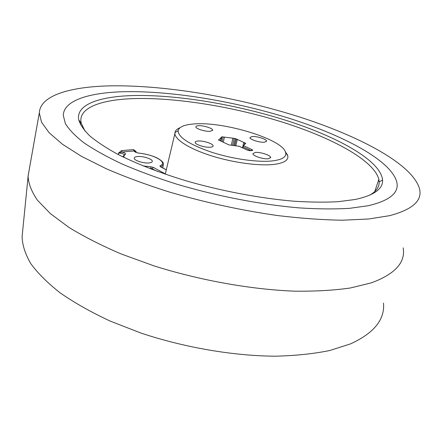 <?xml version="1.0" encoding="UTF-8"?>
<svg xmlns="http://www.w3.org/2000/svg" width="442" height="442" viewBox="0 0 442 442"><rect width="100%" height="100%" fill="white"/><g stroke="black" fill="none" stroke-linecap="round" stroke-linejoin="round"><path stroke-width="0.66" d="M231.31 145.147L232.873 138.191L234.155 138.352L232.58 145.33M222.099 141.655L223.138 136.959L224.425 137.125L223.293 142.225M220.497 140.893L221.271 137.379L221.906 136.805L223.138 136.959M218.685 140.031L221.271 137.379M255.128 152.446L252.885 153.766C252.807 155.971 263.714 159.463 268.504 158.744L270.653 157.424C270.631 155.197 259.957 151.794 255.128 152.446M252.056 136.517L249.929 137.644C249.84 139.573 260.023 142.772 264.537 142.213L266.576 141.086C266.581 139.142 256.598 136.014 252.056 136.517M198.37 125.721C196.673 125.848 195.834 126.235 195.85 126.893C195.69 128.771 205.464 131.782 210.237 131.313L212.668 130.136C212.746 128.246 203.171 125.301 198.37 125.721M197.839 141.02C196.021 141.186 195.121 141.65 195.143 142.401C194.977 144.545 205.414 147.816 210.514 147.197C212.276 147.015 213.143 146.556 213.105 145.816C213.171 143.656 202.966 140.462 197.839 141.02M166.275 169.877L160.258 166.645L159.976 165.75C168.43 162.844 154.584 154.645 139.445 153.208C136.401 152.755 134.583 152.015 134.003 150.993L133.523 149.595L136.13 151.534L135.926 152.324M118.373 154.612L118.589 153.081L118.539 154.7M126.042 91.665C174.165 91.002 236.757 101.715 290.902 118.843C344.578 135.981 390.374 160.347 396.623 181.43C399.684 192.419 390.231 200.513 368.269 205.718L349.484 208.337C334.76 209.226 318.102 209.088 299.505 207.911C261.056 204.679 216.265 196.021 175.844 183.883C156.125 177.579 138.114 170.91 121.81 163.877C106.76 156.766 94.129 149.733 83.919 142.777C75.19 135.976 69.018 129.583 65.394 123.605L63.289 115.412C63.709 100.008 90.306 92.284 126.042 91.665C90.306 92.284 63.709 100.008 63.289 115.412L65.394 123.605C69.018 129.583 75.19 135.976 83.919 142.777C94.129 149.733 106.76 156.766 121.81 163.877C138.114 170.91 156.125 177.579 175.844 183.883C216.265 196.021 261.056 204.679 299.505 207.911C318.102 209.088 334.76 209.226 349.484 208.337L368.269 205.718C390.231 200.513 399.684 192.419 396.623 181.43C390.374 160.347 344.578 135.981 290.902 118.843C236.757 101.715 174.165 91.002 126.042 91.665M272.974 160.849C282.825 159.496 287.002 156.567 285.504 152.076C281.598 138.91 224.077 121.539 194.541 123.92C184.507 124.572 179.038 126.837 178.132 130.721C178.259 137.385 189.452 144.562 211.712 152.263C232.84 159.081 258.614 162.617 272.974 160.849M285.223 151.418L287.83 156.026C288.449 160.242 284.002 163.015 274.488 164.352C259.83 166.225 233.735 162.816 211.823 155.949C189.878 149.092 175.209 139.876 174.888 133.606L174.933 132.611C175.292 130.583 176.993 128.948 180.032 127.71M355.059 199.502L338.252 201.685C325.196 202.408 310.527 202.259 294.234 201.232C260.592 198.436 221.58 191.093 185.773 180.712C159.341 172.684 135.943 163.529 117.484 154.148C106.124 147.904 96.897 141.827 89.814 135.915C83.991 130.18 80.306 124.854 78.759 119.931C75.648 104.411 99.914 96.262 134.246 95.533C179.071 94.693 238.697 104.992 289.377 121.44C339.633 137.871 380.943 161.12 382.568 180.054C383.103 188.933 373.938 195.419 355.059 199.502M369.645 195.209C376.181 191.474 379.358 187.032 379.175 181.883L378.849 179.297C373.943 160.529 333.229 138.396 284.515 122.793C235.431 107.196 178.353 97.583 135.363 98.549C103.655 99.351 80.787 106.599 80.836 120.323L81.14 122.986L84.991 131.064M137.407 156.551C135.34 156.772 134.28 157.319 134.224 158.186C133.882 160.468 143.832 163.623 149.214 162.921C151.225 162.684 152.252 162.142 152.286 161.291C152.545 158.993 142.81 155.91 137.407 156.551M118.473 153.109L121.484 150.639L122.069 152.054C124.953 152.877 126.009 153.7 125.241 154.512C123.987 155.319 123.627 156.319 124.163 157.512M242.791 147.954L243.509 145.65L245.713 143.324L244.763 142.882L244.321 144.794M232.873 138.191L224.425 137.125M220.956 141.114L221.906 136.805M218.773 139.633L218.453 139.921L228.845 144.865L239.382 146.346M242.52 147.827L243.769 142.418L237.282 139.396L235.84 145.727M234.79 145.6L236.304 138.937L234.155 138.352M233.79 145.479L235.371 138.506M236.304 138.937L237.282 139.396M243.769 142.418L244.763 142.882M135.799 152.275L136.13 151.534M124.185 154.706C123.141 153.656 121.274 153.114 118.589 153.081L122.069 152.054L127.926 151.44L134.003 150.993L136.025 151.523L135.014 151.871M22.409 233.514L22.1 236.614C22.338 245.039 25.205 254.006 30.702 263.515C37.791 273.239 47.675 283.068 60.344 293.007C74.571 302.853 91.174 312.212 110.146 321.074L140.992 333.08C184.623 347.611 233.282 355.898 275.195 356.197C295.483 355.711 313.698 353.81 329.842 350.489L350.523 343.882C374.004 333.13 384.999 319.527 383.501 303.068M29.017 170.811L28.106 176.358C28.487 183.745 31.614 191.712 37.487 200.276L50.377 213.619L68.88 227.37C83.903 236.603 101.406 245.498 121.39 254.051L153.849 265.83C199.718 280.327 250.669 289.438 294.157 291.156C315.163 291.427 333.931 290.366 350.456 287.969L371.468 282.808C395.098 274.062 405.662 262.41 403.17 247.852M389.463 215.696C413.032 209.475 422.972 200.254 419.287 188.032C411.491 163.54 358.992 136.02 298.952 116.793C238.277 97.577 168.579 85.444 113.588 85.803C72.25 86.234 40.228 94.781 39.31 112.87L41.531 122.207L49.134 132.733L62.416 144.214L81.444 156.313L105.958 168.612C124.821 176.772 145.705 184.502 168.612 191.8C204.646 202.403 240.978 210.326 277.609 215.558C301.013 218.359 322.61 219.912 342.39 220.204L368.517 219.005L389.463 215.696M121.484 150.639L133.523 149.595M150.855 168.971L150.744 166.756L153.357 167.407L165.319 173.894M139.445 153.208L139.423 153.175C146.098 153.982 151.926 155.551 156.921 157.871C161.706 160.545 163.866 162.717 163.402 164.38L161.109 167.026M243.509 145.65L252.056 149.661L251.194 150.567M247.686 150.252L250.194 150.7L252.349 150.479L252.719 150.197L252.056 149.661M247.354 150.136L238.796 146.092M157.667 171.507L150.987 168.253M152.103 169.446L152.28 168.579L153.357 167.407M143.136 165.927L150.744 166.756M124.23 154.938L125.241 154.512M160.258 166.645L160.761 166.838M159.976 165.75L160.778 166.849M124.042 155.092L124.931 154.468L122.721 156.805M134.921 151.904L134.539 151.418C135.114 152.164 136.744 152.75 139.423 153.175L139.313 153.159M250.951 150.589L243.045 146.866M252.211 150.495L251.625 150.523M250.194 150.7L249.691 150.689M285.504 152.076L287.549 154.982M81.14 122.986L78.759 119.931M80.35 124.373L80.599 122.296M374.75 191.579L378.849 179.297M163.258 165.181L162.772 167.921M174.888 133.606L165.253 174.181M152.286 161.291L152.219 161.645M379.175 181.883L382.568 180.054M178.132 130.721L174.933 132.611M160.529 166.717L166.291 169.811M213.005 146.269L213.105 145.816M212.585 130.506L212.668 130.136M266.471 141.528L266.576 141.086M270.521 157.965L270.653 157.424M244.912 144.169L245.006 143.76M219.072 140.219L219.221 139.534M220.878 141.075L221.713 137.28M251.752 150.512L250.128 150.678L247.41 150.131L238.884 146.109M39.31 112.87L28.133 175.783M22.1 236.614L28.106 176.358"/></g></svg>
